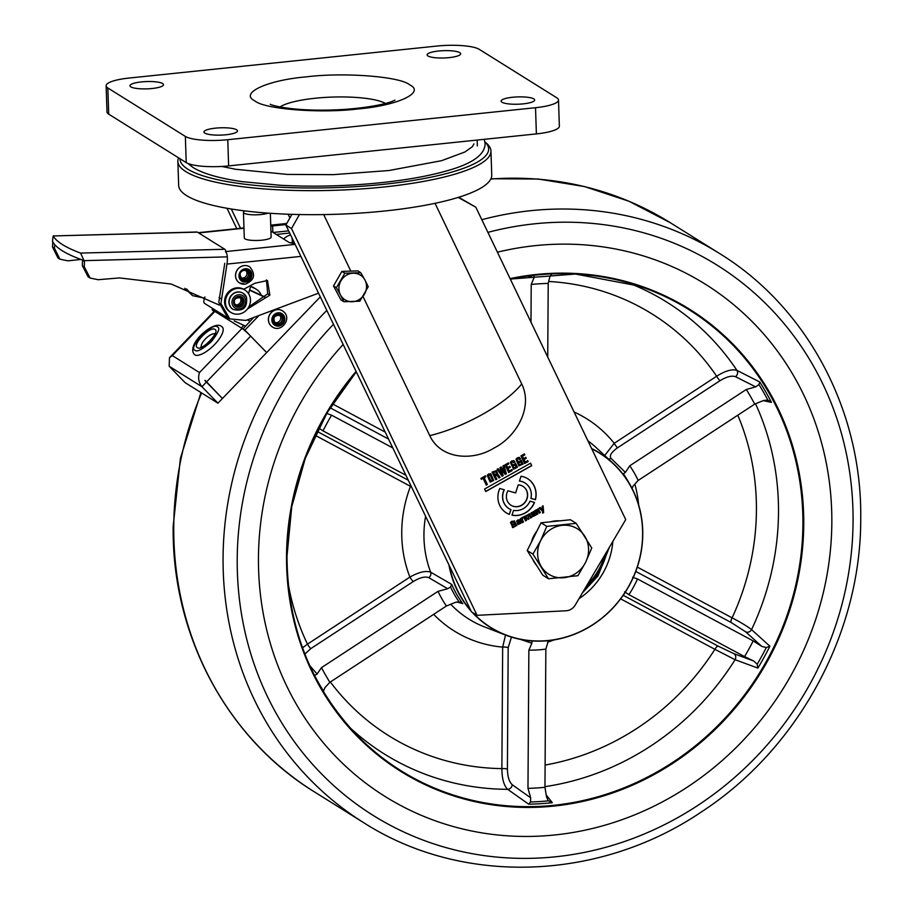 <?xml version="1.0" encoding="UTF-8"?>
<svg xmlns="http://www.w3.org/2000/svg" width="913" height="913" viewBox="0 0 913 913"><rect width="100%" height="100%" fill="white"/><g stroke="black" fill="none" stroke-linecap="round" stroke-linejoin="round"><path stroke-width="1.37" d="M280.029 106.935A55.944 12.177 178.1 0 1 332.446 97.075A55.944 12.177 178.1 0 1 385.412 103.431M501.956 102.21A16.776 3.652 178.1 0 1 501.1 101.115A16.776 3.652 178.1 0 1 515.137 97.04A16.776 3.652 178.1 0 1 533.797 98.901A16.776 3.652 178.1 0 1 534.653 99.996A16.776 3.652 178.1 0 1 520.615 104.082A16.776 3.652 178.1 0 1 501.956 102.21M427.969 55.967A16.776 3.652 178.1 0 1 427.113 54.871A16.776 3.652 178.1 0 1 441.15 50.797A16.776 3.652 178.1 0 1 459.81 52.657A16.776 3.652 178.1 0 1 460.666 53.753A16.776 3.652 178.1 0 1 446.628 57.839A16.776 3.652 178.1 0 1 427.969 55.967M204.809 133.104A16.776 3.652 178.1 0 1 203.964 132.008A16.776 3.652 178.1 0 1 217.99 127.934A16.776 3.652 178.1 0 1 236.65 129.794A16.776 3.652 178.1 0 1 237.506 130.89A16.776 3.652 178.1 0 1 223.468 134.976A16.776 3.652 178.1 0 1 204.809 133.104M130.821 86.861A16.776 3.652 178.1 0 1 129.966 85.765A16.776 3.652 178.1 0 1 144.003 81.691A16.776 3.652 178.1 0 1 162.662 83.551A16.776 3.652 178.1 0 1 163.518 84.658A16.776 3.652 178.1 0 1 149.481 88.732A16.776 3.652 178.1 0 1 130.821 86.861M556.782 97.794L479.268 49.348A33.564 7.304 -1.9 0 0 436.859 46.061L129.11 78.05A33.564 7.304 -1.9 0 0 106.125 85.776A33.564 7.304 -1.9 0 0 107.837 87.968L185.35 136.414A33.564 7.304 -1.9 0 0 227.759 139.712L535.52 107.711A33.564 7.304 -1.9 0 0 558.494 99.996A33.564 7.304 -1.9 0 0 556.782 97.794M106.125 85.776L107.004 111.968A33.564 7.304 -1.9 0 0 108.704 114.159L186.218 162.605A33.564 7.304 -1.9 0 0 228.627 165.904L536.388 133.903A33.564 7.304 -1.9 0 0 559.361 126.188L558.494 99.996M291.35 214.338L291.384 215.297M292.137 238.145L292.228 240.781L293.838 241.683M521.597 505.357A11.184 10.385 122 0 0 527.6 495.862A11.184 10.385 122 0 0 522.944 486.309A11.184 10.385 122 0 0 518.23 484.837L515.64 492.929L507.913 490.772A11.184 10.385 122 0 0 511.075 505.288A11.184 10.385 122 0 0 521.597 505.357M511.006 505.243A11.184 10.385 122 0 0 521.449 505.266A11.184 10.385 122 0 0 527.452 495.816A11.184 10.385 122 0 0 522.864 486.264M523.195 508.701A15.099 14.026 -58 0 1 513.562 510.378L511.976 515.149A20.143 18.694 122 0 0 525.26 512.992A20.143 18.694 122 0 0 534.527 502.47L530.008 501.134A15.099 14.026 -58 0 1 523.195 508.701M511.988 515.092A20.143 18.694 122 0 0 525.123 512.912A20.143 18.694 122 0 0 534.367 502.424M180.032 158.736A154.388 33.621 -1.9 0 0 187.884 169.225A154.388 33.621 -1.9 0 0 375.494 185.122A154.388 33.621 -1.9 0 0 484.951 141.914L486.755 143.512A156.625 34.112 178.1 0 1 490.954 150.987A156.625 34.112 178.1 0 1 359.95 189.037A156.625 34.112 178.1 0 1 185.841 171.633A156.625 34.112 178.1 0 1 177.864 161.373A156.625 34.112 178.1 0 1 178.583 157.835M177.864 161.373L178.663 185.385A156.625 34.112 -1.9 0 0 186.629 195.633A156.625 34.112 -1.9 0 0 360.749 213.049A156.625 34.112 -1.9 0 0 491.753 174.999L490.954 150.987M363.02 296.52L429.772 435.638C440.796 459.422 472.866 461.293 494.081 448.021C516.336 436.791 533.34 407.46 521.711 383.939L435.045 203.325M236.787 228.672L226.995 208.267M350.82 271.115L323.704 214.589M299.441 214.544L291.498 228.581L285.86 225.055L471.439 611.801L477.077 615.328L291.498 228.581M477.077 615.328L566.083 610.774A11.184 10.385 122 0 0 575.224 605.068L625.725 519.611L475.821 207.205L458.223 197.413M515.491 463.405L517.306 467.171L513.62 469.248L510.367 462.366L511.748 460.951L513.985 460.723L514.932 462.024L513.871 462.617L512.216 461.807L511.485 462.663L513.916 468.038L516.039 467.114L515 464.968L513.859 465.607L513.437 464.728L515.64 463.496L517.443 467.262L513.209 469.077M513.871 462.617L512.079 461.716L511.485 462.663M509.374 514.384L510.96 509.614A15.099 14.026 -58 0 1 509.009 508.609A15.099 14.026 -58 0 1 504.33 489.767L499.765 488.489A20.143 18.694 122 0 0 506.338 512.878A20.143 18.694 122 0 0 509.374 514.384L510.812 509.545M543.657 512.57L542.733 513.083L542.653 511.394L539.218 508.073L540.222 507.502L542.584 509.945L542.151 506.418L543.109 505.87L543.657 512.57L542.596 512.992M523.411 522.088L522.43 522.635L520.49 518.595L521.711 518.561L522.704 517.26L522.179 518.858L523.411 522.088L522.293 522.544M515.286 522.658L516.644 525.477L512.901 527.634L510.47 522.476L511.942 521.163L514.898 521.643L511.52 522.578L513.232 526.584L515.446 525.626L514.67 524.016L513.505 524.667L513.186 524.005L515.434 522.75L516.781 525.568L512.376 527.463M514.281 520.787L514.898 521.643L512.17 521.711L513.825 522.247M520.992 476.255A20.143 18.694 -58 0 1 527.68 478.72A20.143 18.694 -58 0 1 535.452 499.719L530.921 498.384A15.099 14.026 122 0 0 525.009 482.988A15.099 14.026 122 0 0 519.44 481.071L520.992 476.255M485.419 475.878L485.842 476.757L484.118 477.727L487.359 484.495L486.309 485.077L483.068 478.321L481.345 479.291L480.923 478.401L485.419 475.878M519.189 457.367L520.57 458.851L519.52 459.444L517.854 458.634L517.123 459.49L519.565 464.877L521.677 463.941L520.65 461.795L519.497 462.435L519.075 461.556L521.277 460.323L523.081 464.089L518.846 465.904L516.005 459.205L517.386 457.778L519.623 457.561M519.52 459.444L517.854 458.634M538.156 508.883L540.37 512.547L539.4 513.095L536.981 509.979L536.433 510.572L537.837 513.973L536.867 514.521L534.927 510.481L538.487 508.998M537.654 509.865L536.433 510.572M512.204 470.515L508.678 472.512L505.003 464.865L508.45 462.925L508.872 463.815L506.475 465.151L507.651 467.604L509.853 466.372L510.276 467.251L508.073 468.483L509.306 471.028L511.782 469.636L512.204 470.515L508.53 472.42M517.797 520.011L519.623 519.759L520.615 521.414L518.173 522.784L518.904 523.8L520.855 521.939L520.901 523.229L517.991 524.507L516.667 521.061L517.797 520.011M519.554 519.714L520.467 521.334L518.036 522.704L518.904 523.8M497.802 474.155L500.073 477.339L498.966 477.967L496.934 475.08L495.907 475.331L495.177 475.741L496.82 479.177L495.77 479.759L492.107 472.112L496.398 470.651L497.551 473.094L496.695 474.349L497.95 474.224M497.596 475.73L495.907 475.331M503.223 475.57L502.082 476.221L497.163 469.271L498.167 468.7L501.967 474.372L499.936 467.707L501.18 467.011L505.072 472.626L502.949 466.018L503.953 465.459L506.384 473.801L505.231 474.44L501.237 468.768L503.223 475.57L501.933 476.13M529.392 513.825L531.594 517.477L530.624 518.025L528.81 514.761L528.193 514.921L527.646 515.423L529.061 518.904L528.091 519.451L525.637 516.359L525.123 516.872L526.527 520.33L525.557 520.878L523.617 516.838L529.723 513.939M526.356 516.222L525.123 516.872M488.569 473.984L490.852 473.813L493.682 480.512L490.144 482.121L487.268 475.308L488.569 473.984M527.748 460.666L528.171 461.544L524.633 463.53L520.958 455.895L524.404 453.955L524.827 454.834L522.441 456.18L523.617 458.634L525.82 457.39L526.242 458.28L524.039 459.513L525.26 462.058L527.748 460.666M533.66 511.485L535.885 515.069L532.61 516.644L531.868 514.521L533.717 513.117L532.507 512.49L531.104 514.122L531.126 512.878L534.037 511.622M534.698 515.172L532.325 516.53M533.717 513.117L532.37 512.398L532.028 512.969M530.544 463.188L531.743 465.676L485.773 491.525L484.575 489.037L530.544 463.188M458.668 197.265L475.821 207.205M285.86 225.055L291.92 214.35M231.286 208.997L240.541 228.284M508.301 462.845L508.872 463.815M508.724 463.724L506.475 465.151M506.338 465.071L507.651 467.604M509.716 466.281L510.276 467.251M510.139 467.159L508.073 468.483M507.936 468.403L509.306 471.028M511.645 469.544L512.067 470.435M538.019 508.792L540.37 512.547M540.234 512.455L539.263 513.003M537.586 509.808L536.844 509.888M536.285 510.493L537.837 513.973M537.7 513.882L536.718 514.43M519.349 521.38L518.059 520.615L517.888 522.202L519.349 521.38L517.911 520.536L517.603 521.095M517.454 521.003L517.888 522.202M518.036 522.704L518.767 523.72L518.036 522.704M520.718 521.848L520.901 523.229M520.764 523.149L517.922 524.461M519.212 521.289L517.911 520.536L519.212 521.289M517.717 458.554L517.123 459.49M516.975 459.41L519.486 464.82M519.36 462.355L520.65 461.795M521.129 460.232L523.081 464.089M522.932 463.998L518.778 465.858M519.052 457.287L520.57 458.851M520.421 458.76L519.371 459.353L518.584 458.417L519.371 459.353M496.432 473.55L495.736 471.724L493.579 472.409L494.755 474.863L496.432 473.55M495.668 471.679L494.378 471.964M494.241 471.873L493.579 472.409M493.442 472.318L494.755 474.863M495.77 475.239L495.177 475.741M495.04 475.65L496.82 479.177M496.683 479.085L495.633 479.679M496.33 470.606L497.551 473.094M497.414 473.002L496.695 474.349M497.665 474.064L500.073 477.339M499.936 477.259L498.829 477.876M497.448 475.65L496.786 474.988L497.448 475.65M485.271 475.787L485.842 476.757M485.693 476.677L484.118 477.727M483.981 477.636L487.359 484.495M487.222 484.404L486.173 484.997M481.208 479.199L483.068 478.321M498.03 468.62L501.967 474.372M501.043 466.92L505.072 472.626M503.816 465.368L506.384 473.801M506.236 473.71L505.094 474.349M503.086 475.479L501.237 468.768M527.611 478.674A20.143 18.694 -58 0 1 535.303 499.628L535.452 499.719M535.303 499.628L530.932 498.338M524.941 482.943A15.099 14.026 122 0 0 524.872 482.897A15.099 14.026 122 0 0 519.463 481.003M529.255 513.734L531.594 517.477M531.457 517.397L530.487 517.945M528.056 514.829L527.646 515.423M527.509 515.343L529.061 518.904M528.924 518.824L527.942 519.371M526.276 516.165L525.5 516.267M524.986 516.792L526.527 520.33M526.39 520.25L525.409 520.798M513.368 524.576L514.67 524.016M514.213 520.752L514.761 521.551M513.688 522.156L512.17 521.711L511.52 522.578M511.371 522.487L513.163 526.539M490.041 474.76L488.352 475.57L490.989 481.094L492.541 480.215L489.916 474.714L488.991 474.863M488.854 474.771L488.352 475.57M488.215 475.479L490.852 481.014M490.783 473.767L493.682 480.512M493.545 480.421L490.076 482.075M521.323 517.956L521.711 518.561M522.556 517.169L523.058 517.991M522.909 517.899L522.179 518.858M522.031 518.767L523.263 521.996M527.6 460.574L528.171 461.544M528.034 461.453L524.496 463.45M524.267 453.864L524.827 454.834M524.69 454.754L522.441 456.18M522.304 456.089L523.617 458.634M525.671 457.31L526.242 458.28M526.093 458.189L524.039 459.513M523.902 459.422L525.26 462.058M540.074 507.411L542.584 509.945M542.973 505.791L543.52 512.478M533.991 513.711L532.747 514.487L533.751 515.617L533.991 513.711L532.884 514.578L533.751 515.617M532.747 514.487L533.603 515.537L532.747 514.487M531.88 512.878L532.074 513.574M531.937 513.483L530.955 514.03M533.523 511.394L535.885 515.069M535.748 514.978L534.767 515.525M533.569 513.038L532.37 512.398L533.569 513.038M508.929 508.564A15.099 14.026 -58 0 1 508.861 508.518A15.099 14.026 -58 0 1 504.17 489.722M506.27 512.832A20.143 18.694 122 0 0 509.226 514.293M513.916 460.688L514.932 462.024M514.784 461.932L513.734 462.526L512.079 461.716L513.734 462.526M511.337 462.571L513.848 467.992M513.722 465.516L515 464.968M530.476 463.233L531.743 465.676M531.606 465.584L485.705 491.388M268.057 213.14A13.421 2.922 178.1 0 1 261.095 214.521A13.421 2.922 178.1 0 1 244.136 213.208A13.421 2.922 178.1 0 1 243.451 212.33A13.421 2.922 178.1 0 1 243.76 211.656L244.536 210.869M243.451 212.33L244.296 237.973A13.421 2.922 -1.9 0 0 244.981 238.852A13.421 2.922 -1.9 0 0 259.908 240.347A13.421 2.922 -1.9 0 0 271.138 237.083L270.351 213.3M186.526 288.942L192.632 295.675L204.501 298.106M184.768 288.303L192.632 295.675M318.546 293.164L245.871 320.417L229.779 318.888L220.935 303.538L226.972 264.085C227.851 257.603 227.337 253.437 225.454 251.611M229.779 318.888L227.657 317.564L218.812 302.214L224.758 263.309M272.839 232.279L272.633 225.956L286.146 224.552M270.933 231.092L288.805 242.253A8.947 1.952 -1.9 0 0 294.625 243.315M272.633 225.956A8.947 1.952 -1.9 0 0 270.773 226.207M288.645 230.863L273.158 232.473M243.68 289.284L254.91 283.235L267.509 280.519L269.86 295.15L247.491 308.971M266.402 279.937L267.737 293.826L248.827 306.905M245.768 270.465A4.474 4.154 -58 0 1 241.123 277.883M244.855 281.17A6.494 6.026 122 0 0 248.416 269.655A6.494 6.026 -58 0 1 241.568 280.611A6.494 6.026 122 0 0 244.855 281.17M245.768 281.74A6.494 6.026 -58 0 1 239.514 274.14A6.494 6.026 -58 0 1 248.884 269.917A6.494 6.026 -58 0 1 245.768 281.74M249.603 266.801A9.507 8.833 122 0 0 249.569 266.779A9.507 8.833 122 0 0 244.056 265.592A9.507 8.833 122 0 0 235.828 272.964A9.507 8.833 122 0 0 239.491 282.916A9.507 8.833 122 0 0 239.526 282.939M59.927 259.201L54.472 248.245L52.486 247.012L57.953 257.957L59.927 259.201L67.916 260.833L80.972 259.452M82.41 259.965L84.453 261.597L82.729 260.091A209.305 40.72 2.3 0 1 52.463 241.169L53.171 235.942A209.305 40.72 2.3 0 0 80.595 253.084L84.453 261.597L84.316 266.904L90.09 278.054L98.136 279.72L119.455 277.917L171.165 284.034L219.177 305.045A13.98 12.987 122 0 0 219.188 305.09M226.298 252.559A6.711 2.123 -91.5 0 0 224.781 249.272L197.356 232.13A6.711 2.123 -91.5 0 0 196.923 231.993L53.171 235.942L197.356 232.13M52.486 247.012L52.771 241.808M248.553 293.655L250.322 287.355M54.666 244.547L54.472 248.245M217.762 304.166L219.188 305.079M82.478 260.365L82.341 265.672L88.116 276.81L90.09 278.054M293.975 241.979A8.947 8.308 122 0 0 290.654 242.892M243.794 325.336L241.294 327.927M283.578 238.989A16.776 15.578 -58 0 1 290.596 234.915M214.372 311.185L215.137 310.021M213.916 311.561L212.078 309.678L214.19 310.991M213.014 308.697L212.078 309.678M221.882 326.74A19.584 7.087 135.8 0 1 222.373 327.139A19.584 7.087 135.8 0 1 213.904 345.262A19.584 7.087 135.8 0 1 194.811 354.849A19.584 7.087 135.8 0 1 194.321 354.449C185.796 344.247 214.156 319.927 221.345 326.306L222.373 327.128M214.966 329.41C220.615 332.138 202.047 351.414 197.368 347.682C191.707 344.954 210.287 325.679 214.966 329.41M217.933 403.158L185.168 382.684L169.167 366.239L169.476 357.702L172.352 355.602L199.479 372.561C197.824 377.868 198.635 382.593 201.933 386.724L217.933 403.158L222.418 398.502L206.418 382.068A8.947 0.742 -136.1 0 0 204.877 380.516L205.026 380.356A8.947 0.742 43.9 0 1 206.578 381.896L221.779 397.84M222.578 398.342L266.664 352.566L250.664 336.132A8.947 0.742 -136.1 0 0 242.025 328.395L214.897 311.436A8.947 0.742 -136.1 0 0 214.27 311.207L169.476 357.702M253.643 317.507L242.915 329.022M320.315 296.873L266.664 352.566L244.844 330.152L258.938 315.521M242.732 328.828L244.844 330.152M272.371 326.945L272.439 326.98C280.873 332.88 291.646 319.47 284.285 312.314L282.528 310.854A9.507 8.833 -58 0 0 270.682 313.273A9.507 8.833 -58 0 0 270.762 325.587A9.507 8.833 -58 0 0 272.439 326.98A9.507 8.833 -58 0 1 272.371 326.945A9.507 8.833 -58 0 1 270.682 325.542A9.507 8.833 -58 0 1 270.613 313.227A9.507 8.833 -58 0 1 282.459 310.808A9.507 8.833 -58 0 1 282.494 310.831M279.561 315.065A4.474 4.154 -58 0 1 274.927 322.483M204.923 296.976A6.711 2.477 -65.2 0 0 204.535 303.39L227.794 317.929A6.711 2.477 -65.2 0 0 227.896 317.986A6.711 2.477 -65.2 0 0 228.455 318.066M261.266 295.241A13.98 12.987 122 0 0 256.348 289.295A13.98 12.987 122 0 0 255.012 288.576L251.201 286.808M251.497 286.602L252.901 287.253A13.98 12.987 -58 0 1 254.225 287.972L256.348 289.295M265.09 297.01L249.626 289.855M264.861 297.25L249.534 290.163M239.891 297.376A4.474 4.154 -58 0 1 235.314 304.702M234.652 303.709A4.474 4.154 -58 0 1 240.884 297.809A4.474 4.154 -58 0 1 241.26 304.748A4.474 4.154 -58 0 1 236.136 305.399A4.474 4.154 122 0 0 242.367 299.51A4.474 4.154 122 0 0 235.759 298.471A4.474 4.154 122 0 0 234.652 303.709M240.598 297.649A4.474 4.154 -58 0 1 235.862 305.216M243.086 293.256A9.507 8.833 122 0 0 242.984 293.187A9.507 8.833 122 0 0 232.096 294.579A9.507 8.833 122 0 0 229.756 305.718A9.507 8.833 122 0 0 232.906 309.324A9.507 8.833 122 0 0 233.009 309.381M244.946 290.06L244.102 289.535A13.204 12.257 122 0 0 228.855 291.567A13.204 12.257 122 0 0 230.099 311.926L230.955 312.451A13.204 12.257 122 0 0 246.19 310.42A13.204 12.257 122 0 0 244.946 290.06A13.204 12.257 122 0 0 229.699 292.103A13.204 12.257 122 0 0 230.955 312.451M341.907 271.412L357.839 270.876L360.749 272.69L344.817 273.227L336.383 287.755L333.485 285.94L341.907 271.412L344.817 273.227M343.881 301.735L340.538 295.002A14.54 13.501 -58 0 1 341.006 280.748A14.54 13.501 -58 0 1 353.194 273.215A14.54 13.501 -58 0 1 364.903 279.937L368.247 286.671L359.813 301.199L343.881 301.735L340.971 299.921L333.485 285.94M336.383 287.755L340.538 295.002A14.54 13.501 -58 0 0 352.258 301.724A14.54 13.501 -58 0 0 364.435 294.191A14.54 13.501 -58 0 0 364.903 279.937L360.749 272.69M605.079 554.556A62.655 58.17 -58 0 1 586.682 585.667M587.185 584.834A62.21 57.759 122 0 0 604.577 555.401M536.661 565.478A26.854 24.925 -58 0 1 534.436 562.511A26.854 24.925 -58 0 1 532.69 559.201M531.423 542.094A26.854 24.925 -58 0 1 536.901 531.104M550.722 521.802A26.854 24.925 -58 0 1 559.692 520.866M548.519 578.774L542.79 575.19L527.212 550.528L541.044 522.807L570.454 519.748L576.183 523.332L546.773 526.39L540.61 540.724A26.854 24.925 -58 0 1 562.237 525.329A26.854 24.925 122 0 1 584.731 536.136A26.854 24.925 -58 0 1 585.598 562.328A26.854 24.925 -58 0 1 563.972 577.712A26.854 24.925 -58 0 1 541.477 566.916A26.854 24.925 -58 0 1 540.61 540.724L532.941 554.111L548.519 578.774L577.929 575.715L585.598 562.328L591.761 547.994L576.183 523.332M527.212 550.528L532.941 554.111M541.044 522.807L546.773 526.39M831.834 522.533A302.066 280.474 -58 0 1 679.01 792.393A302.066 280.474 -58 0 1 385.035 796.444A302.066 280.474 -58 0 1 258.447 558.06A302.066 280.474 -58 0 1 343.162 344.463A302.066 280.474 -58 0 0 258.447 558.06A302.066 280.474 -58 0 0 385.035 796.444A302.066 280.474 -58 0 0 679.01 792.393A302.066 280.474 -58 0 0 831.834 522.533A302.066 280.474 -58 0 0 705.235 284.137A302.066 280.474 -58 0 1 831.834 522.533M497.414 252.193A302.066 280.474 -58 0 1 705.235 284.137A302.066 280.474 -58 0 0 497.414 252.193M530.681 797.825L530.51 801.956L528.638 804.159L507.662 789.323C503.896 785.659 501.967 778.755 501.876 768.609A4.474 0.924 -179.6 0 1 507.4 769.145C507.605 776.758 509.203 781.939 512.193 784.689L530.681 797.825L527.976 788.364A257.603 239.172 122 0 0 544.958 787.314L546.522 796.844L547.994 800.222M546.202 794.926L552.319 802.687A271.047 251.657 -58 0 1 528.638 804.159M757.881 668.088L735.091 659.711L714.89 649.326A4.474 1.655 118.2 0 1 718.314 646.221L733.721 653.594L753.864 661.08L744.586 656.607A257.603 239.172 122 0 0 753.179 640.903L761.876 646.45L745.647 631.819L731.267 622.563A4.474 1.655 118.2 0 1 732.112 617.85C740.763 622.358 747.245 626.284 751.559 629.616L769.864 646.199A271.047 251.657 -58 0 1 757.881 668.088L757.162 664.242A269.461 250.196 122 0 0 766.281 647.568L761.876 646.45M591.601 448.5A102.941 95.58 -58 0 1 612.954 463.153A102.941 95.58 -58 0 1 642.763 534.185A102.941 95.58 -58 0 1 505.517 635.049A102.941 95.58 -58 0 1 472.044 612.178M472.888 612.714A102.701 95.363 122 0 0 579.903 631.762A102.701 95.363 122 0 0 642.615 534.253A102.701 95.363 122 0 0 591.784 448.854M612.863 541.363A71.602 66.478 -58 0 1 578.99 598.7M767.696 400.088L763.462 400.51L754.709 404.128A257.603 239.172 122 0 0 746.309 389.474L629.776 465.778A116.556 108.213 -58 0 1 638.176 480.432L633.165 485.967L631.887 488.695M754.709 404.128L638.176 480.432M746.309 389.474L755.633 386.861L735.513 376.692A4.474 3.926 116.7 0 0 736.951 370.404L759.73 381.954A271.047 251.657 -58 0 1 771.439 402.371L763.188 400.624M771.439 402.371L767.879 400.134A269.461 250.196 122 0 0 758.965 384.578L755.633 386.861M551.943 273.74L549.877 276.685L548.211 283.407A257.603 239.172 122 0 0 531.218 284.457L530.978 322.141M548.211 283.407L547.732 357.063M531.218 284.457L534.037 277.666L527.725 276.057M533.9 274.859L534.037 277.666M510.778 280.063L510.972 278.933M326.694 413.429L331.59 415.175A257.603 239.172 122 0 0 323.008 430.868L318.683 428.06M323.008 430.868L405.92 475.274M331.59 415.175L392.818 447.952M410.907 485.648A4.474 1.655 -61.8 0 0 410.496 486.332L315.111 435.273M411.455 486.812L410.496 486.332A125.092 116.145 -58 0 0 409.903 577.084C418.896 572.052 425.812 570.42 430.662 572.189A4.474 3.96 -59.5 0 1 428.768 577.655C425.081 576.217 419.923 577.507 413.281 581.535L310.842 648.607L304.885 654.039M302.534 647.819L307.464 644.156A4.474 0.742 -123.2 0 0 310.842 648.607M288.2 583.669A248.61 230.829 122 0 0 307.464 644.156L409.903 577.084A4.474 0.742 -123.2 0 0 413.281 581.535M425.584 516.244A107.243 99.574 122 0 0 423.94 534.459A107.243 99.574 122 0 0 430.662 572.189L451.752 584.423L450.566 586.991L447.69 588.737L428.768 577.655M451.752 584.423A103.58 96.173 122 0 0 462.8 603.676L459.079 601.85A105.109 97.588 -58 0 1 450.566 586.991M459.821 601.998L455.484 602.318L446.411 605.992A116.556 108.213 -58 0 1 438.012 591.35L447.69 588.737M317.096 673.999L321.479 667.654A257.603 239.172 122 0 0 329.878 682.296L324.925 687.649L323.487 691.107A269.461 250.196 122 0 1 314.574 675.563L317.096 673.999L309.792 665.691M329.878 682.296L446.411 605.992M321.479 667.654L438.012 591.35M462.8 603.676L456.808 601.918M330.346 681.988A248.61 230.829 122 0 0 501.876 768.609L502.664 647.1L505.528 635.06L484.518 626.923A107.243 99.574 122 0 1 450.725 604.246M511.451 637.114L508.176 647.637L507.4 769.145M433.664 614.335A125.092 116.145 -58 0 0 502.664 647.1A4.474 0.924 -179.6 0 1 508.176 647.637M531.948 640.869L531.88 643.22L520.536 639.42M544.958 787.314L545.848 649.086A116.556 108.213 -58 0 1 528.867 650.147L531.88 643.22M527.976 788.364L528.867 650.147M548.405 640.664L545.848 649.086M512.193 784.689A4.474 3.914 -54.5 0 1 507.662 789.323A266.436 247.389 -58 0 1 349.896 727.627M530.51 801.956A269.461 250.196 122 0 0 548.542 800.838L552.319 802.687M753.864 661.08L757.162 664.242M753.179 640.903L637.536 578.979A116.556 108.213 -58 0 1 628.943 594.683L624.618 591.841M744.586 656.607L628.943 594.683M632.583 577.278L637.536 578.979M733.721 653.594A4.474 3.972 -69.6 0 1 735.091 659.711A266.436 247.389 -58 0 1 544.97 786.652M766.281 647.568L769.864 646.199M745.647 631.819A4.474 3.96 132 0 0 751.559 629.616A266.436 247.389 -58 0 0 778.504 512.421A266.436 247.389 -58 0 0 755.553 403.774M758.965 384.578L759.73 381.954M735.513 376.692C731.712 375.391 726.554 376.727 720.026 380.687A4.474 0.742 56.8 0 1 716.648 376.236C725.242 370.804 732.009 368.863 736.951 370.404A266.436 247.389 -58 0 0 627.973 282.699M720.026 380.687L617.587 447.758A4.474 0.742 56.8 0 1 614.209 443.307L716.648 376.236A248.61 230.829 122 0 0 548.69 281.478M617.587 447.758C611.39 452.14 609.199 455.667 610.991 458.337L625.382 472.386L629.776 465.778M608.526 459.045A4.474 4.04 134.1 0 0 610.991 458.337M604.691 455.496L614.209 443.307A125.092 116.145 -58 0 0 574.094 412.003M625.382 472.386L623.374 473.847A105.109 97.588 -58 0 1 628.909 482.783M449.436 565.946A102.701 95.363 122 0 0 470.709 610.295M471.131 611.174A102.941 95.58 -58 0 1 448.945 564.919M254.932 100.932C238.841 93.297 267.064 80.139 306.62 76.829C343.961 72.138 400.259 76.509 409.686 84.841C425.789 92.464 397.554 105.634 357.999 108.944C320.657 113.623 264.359 109.252 254.932 100.932M535.52 107.711L536.388 133.903M227.759 139.712L228.627 165.904M185.35 136.414L186.218 162.605M107.837 87.968L108.704 114.159M429.772 435.638A75.631 24.206 -25.6 0 0 482.783 414.194A75.631 24.206 -25.6 0 0 521.711 383.939M289.9 217.922L288.12 214.224M270.704 224.016L271.218 225.1M286.579 223.799L270.75 225.443M243.976 228.227L198.646 232.941M226.047 251.543L295.127 244.364M221.186 298.848L219.074 297.524M269.86 295.15L267.737 293.826M300.902 256.393L226.972 264.085M289.695 233.043L276.297 234.436M243.372 269.586A5.592 5.193 -58 0 1 249.831 274.197A5.592 5.193 -58 0 1 239.297 276.103M243.954 270.271A4.474 4.154 122 0 0 241.808 278.419A4.474 4.154 122 0 0 248.268 275.509A4.474 4.154 122 0 0 244.113 270.259M244.136 265.637A9.507 8.833 -58 0 1 249.637 266.824C256.039 274.368 254.59 280.165 245.266 284.205L239.56 282.95A9.507 8.833 -58 0 1 235.908 273.01A9.507 8.833 -58 0 1 244.136 265.637M245.78 282.06A6.825 6.334 122 0 0 251.92 274.63A6.825 6.334 122 0 0 245.106 268.776A6.825 6.334 122 0 0 238.978 276.217A6.825 6.334 122 0 0 245.78 282.06M245.072 284.148A9.507 8.833 -58 0 1 239.56 282.95L239.491 282.916M80.595 253.084L224.781 249.272M83.95 260.65L226.652 256.884M84.316 266.904L82.341 265.672M217.385 326.911C220.432 327.756 218.401 332.697 211.28 341.747C202.172 349.542 196.729 352.361 194.948 350.193C191.901 349.348 193.933 344.395 201.054 335.356C210.161 327.55 215.605 324.731 217.385 326.911M206.418 382.068L201.933 386.724L169.167 366.239M172.352 355.602L214.897 311.436M199.479 372.561L242.025 328.395M206.578 381.896L250.664 336.132M201.339 346.849A9.37 3.39 135.8 0 1 205.984 338.358A9.37 3.39 135.8 0 1 214.601 333.953M283.156 314.665A6.825 6.334 -58 0 1 282.653 324.126A6.825 6.334 -58 0 1 273.501 324.229A6.825 6.334 -58 0 1 274.014 314.768A6.825 6.334 -58 0 1 283.156 314.665M281.147 316.092A4.474 4.154 -58 0 1 275.6 323.019A4.474 4.154 -58 0 1 274.859 322.415C272.702 317.473 274.539 315.156 280.348 315.43A4.474 4.154 -58 0 1 281.147 316.092M282.288 315.533A5.592 5.193 -58 0 1 281.866 323.282A5.592 5.193 -58 0 1 274.368 323.373A5.592 5.193 -58 0 1 274.79 315.613A5.592 5.193 -58 0 1 282.288 315.533M274.813 322.369A4.474 4.154 -58 0 1 280.348 315.43M282.459 310.808L282.528 310.854A9.507 8.833 -58 0 1 284.217 312.257M245.392 326.067L234.15 320.874L245.38 326.078M229.494 318.717L227.999 318.021M255.012 288.576L252.901 287.253M247.275 319.892L250.082 321.193M243.68 299.202A5.592 5.193 -58 0 1 241.089 306.642A5.592 5.193 -58 0 1 234.048 304.451A5.592 5.193 -58 0 1 236.638 297.01A5.592 5.193 -58 0 1 243.68 299.202M234.721 303.835A4.474 4.154 122 0 0 236.136 305.399L234.709 303.767C233.351 299.43 235.417 297.455 240.884 297.809M232.906 309.324L233.123 309.45A9.507 8.833 -58 0 1 229.962 305.855A9.507 8.833 -58 0 1 232.301 294.705A9.507 8.833 -58 0 1 243.2 293.324A9.507 8.833 -58 0 1 246.35 296.919M232.598 305.239A7.27 6.756 122 0 0 241.762 308.092A7.27 6.756 122 0 0 245.129 298.414A7.27 6.756 122 0 0 235.965 295.572A7.27 6.756 122 0 0 232.598 305.239M201.602 392.955A335.63 311.63 122 0 0 173.744 526.995A335.63 311.63 122 0 0 314.403 791.879L363.728 822.704A335.63 311.63 -58 0 1 223.069 557.832A335.63 311.63 -58 0 1 326.808 310.409M481.824 219.702A335.63 311.63 -58 0 1 719.501 253.472C807.434 307.43 862.249 410.759 860.731 519.086C860.97 633.371 798.167 748.888 701.686 811.748C599.168 881.319 462.309 885.918 363.728 822.704M333.485 324.309A324.446 301.244 122 0 0 237.209 559.372A324.446 301.244 122 0 0 543.087 857.821A324.446 301.244 122 0 0 853.073 521.209A324.446 301.244 122 0 0 487.896 232.37M719.501 253.472L670.176 222.646A335.63 311.63 122 0 0 490.806 179.028M510.082 278.602A272.473 252.992 -58 0 1 803.748 524.267A272.473 252.992 -58 0 1 543.418 806.955A272.473 252.992 -58 0 1 286.534 556.314A272.473 252.992 -58 0 1 356.093 371.408M286.967 556.222A271.812 252.376 122 0 0 357.565 735.821A271.812 252.376 122 0 0 639.579 781.026A271.812 252.376 122 0 0 802.915 524.188A271.812 252.376 122 0 0 638.701 285.997A271.812 252.376 122 0 0 510.31 279.058M357.565 735.821C310.991 686.907 287.469 627.026 286.99 556.188L291.749 506.726L305.25 458.417L327.014 412.927L356.287 371.831A271.812 252.376 122 0 0 286.967 556.154M612.954 463.153L596.44 447.838A107.243 99.574 122 0 0 587.938 440.842M634.843 484.118A125.092 116.145 -58 0 1 638.644 504.855M637.308 567.087L732.112 617.85A248.61 230.829 122 0 0 756.432 510.253A248.61 230.829 122 0 0 737.795 415.187M332.549 403.911L385.206 432.1M317.028 431.347L408.294 480.227M388.55 439.062L330.118 407.78M545.107 765.06A248.61 230.829 122 0 0 714.89 649.326L620.646 598.86M554.259 639.876A125.092 116.145 -58 0 1 547.663 642.136M731.267 622.563L635.768 571.435M623.225 595.299L718.314 646.221M584.685 589.045A67.128 62.324 122 0 0 596.817 575.144A67.128 62.324 122 0 0 607.168 551.018M477.157 140.066L477.351 145.977M394.952 100.145L392.955 101.046C386.735 103.991 362.381 109.161 331.613 110.005C288.223 111.226 269.426 104.436 270.282 104.276L270.659 104.493M484.244 139.324L485.111 143.535C485.043 154.788 472.032 163.963 446.08 171.051C426.702 176.529 402.998 180.603 374.958 183.285C342.923 186.241 311.39 186.914 280.337 185.282L242.493 181.687C219.942 178.503 203.519 173.812 193.236 167.627L187.884 163.438M473.927 143.9L472.398 146.662L464.957 151.969L441.55 160.699L388.847 170.537L333.188 174.657L287.31 174.417L235.622 169.282L221.791 166.44M198.247 232.678L243.965 227.93M270.739 225.146L286.75 223.48M241.808 278.419C239.012 274.402 239.754 271.686 244.033 270.294L246.556 270.83M215.069 334.249L214.658 333.507C216.838 333.918 203.633 348.561 200.894 346.906L201.328 347.077M275.6 323.019L274.847 322.392M227.896 317.986L229.54 318.74M233.123 309.45C243.235 311.732 247.685 307.601 246.453 297.033L242.984 293.187M670.176 222.646L628.897 201.225L584.594 186.583L538.259 179.028L490.943 178.743M200.94 392.533L180.409 458.349L173.173 526.265C171.644 634.592 226.47 737.921 314.403 791.879M510.31 279.07L575.475 274.037L638.701 285.997M609.393 547.252L597.969 575.943L582.483 592.788"/></g></svg>
